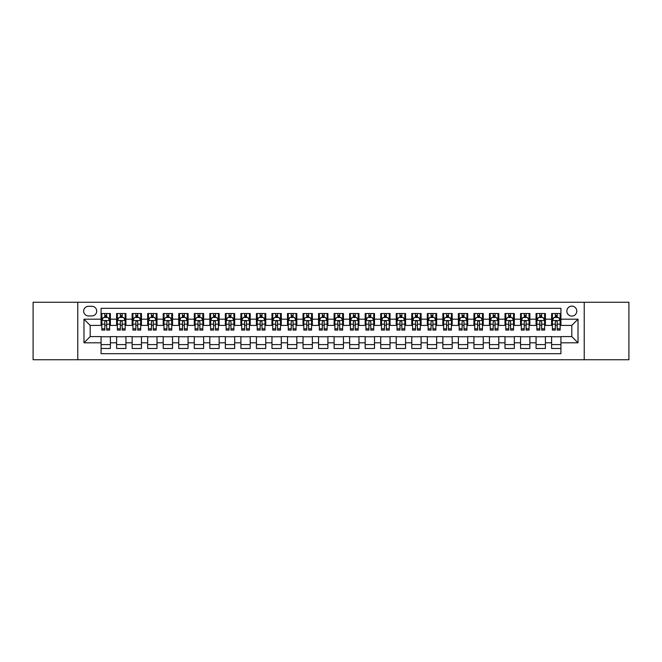 <?xml version="1.0" encoding="UTF-8"?>
<svg xmlns="http://www.w3.org/2000/svg" width="662" height="662" viewBox="0 0 662 662"><rect width="100%" height="100%" fill="white"/><g stroke="black" fill="none" stroke-linecap="round" stroke-linejoin="round"><path stroke-width="0.99" d="M571.803 306.142A4.973 4.973 0 0 0 566.837 311.115A4.973 4.973 0 0 0 571.803 316.088A4.973 4.973 0 0 0 576.776 311.115A4.973 4.973 0 0 0 571.803 306.142M584.232 359.739L628.9 359.739L628.9 302.261L584.232 302.261L584.232 359.739L77.768 359.739L77.768 302.261L33.1 302.261L33.1 359.739L77.768 359.739M560.929 313.523L551.611 313.523L551.611 319.192L545.397 319.192L545.397 325.406L551.611 325.406L551.611 319.192M545.397 319.192L545.397 313.523L536.071 313.523L536.071 319.192L529.857 319.192L529.857 325.406L536.071 325.406L536.071 319.192M529.857 319.192L529.857 313.523L520.539 313.523L520.539 319.192L514.324 319.192L514.324 325.406L520.539 325.406L520.539 319.192M514.324 319.192L514.324 313.523L504.998 313.523L504.998 319.192L498.784 319.192L498.784 325.406L504.998 325.406L504.998 319.192M498.784 319.192L498.784 313.523L489.466 313.523L489.466 319.192L483.252 319.192L483.252 325.406L489.466 325.406L489.466 319.192M483.252 319.192L483.252 313.523L473.926 313.523L473.926 319.192L467.72 319.192L467.72 325.406L473.926 325.406L473.926 319.192M467.72 319.192L467.72 313.523L458.394 313.523L458.394 319.192L452.179 319.192L452.179 325.406L458.394 325.406L458.394 319.192M452.179 319.192L452.179 313.523L442.861 313.523L442.861 319.192L436.647 319.192L436.647 325.406L442.861 325.406L442.861 319.192M436.647 319.192L436.647 313.523L427.321 313.523L427.321 319.192L421.106 319.192L421.106 325.406L427.321 325.406L427.321 319.192M421.106 319.192L421.106 313.523L411.789 313.523L411.789 319.192L405.574 319.192L405.574 325.406L411.789 325.406L411.789 319.192M405.574 319.192L405.574 313.523L396.248 313.523L396.248 319.192L390.034 319.192L390.034 325.406L396.248 325.406L396.248 319.192M390.034 319.192L390.034 313.523L380.716 313.523L380.716 319.192L374.502 319.192L374.502 325.406L380.716 325.406L380.716 319.192M374.502 319.192L374.502 313.523L365.176 313.523L365.176 319.192L358.961 319.192L358.961 325.406L365.176 325.406L365.176 319.192M358.961 319.192L358.961 313.523L349.644 313.523L349.644 319.192L343.429 319.192L343.429 325.406L349.644 325.406L349.644 319.192M343.429 319.192L343.429 313.523L334.103 313.523L334.103 319.192L327.897 319.192L327.897 325.406L334.103 325.406L334.103 319.192M327.897 319.192L327.897 313.523L318.571 313.523L318.571 319.192L312.356 319.192L312.356 325.406L318.571 325.406L318.571 319.192M312.356 319.192L312.356 313.523L303.039 313.523L303.039 319.192L296.824 319.192L296.824 325.406L303.039 325.406L303.039 319.192M296.824 319.192L296.824 313.523L287.498 313.523L287.498 319.192L281.284 319.192L281.284 325.406L287.498 325.406L287.498 319.192M281.284 319.192L281.284 313.523L271.966 313.523L271.966 319.192L265.752 319.192L265.752 325.406L271.966 325.406L271.966 319.192M265.752 319.192L265.752 313.523L256.426 313.523L256.426 319.192L250.211 319.192L250.211 325.406L256.426 325.406L256.426 319.192M250.211 319.192L250.211 313.523L240.894 313.523L240.894 319.192L234.679 319.192L234.679 325.406L240.894 325.406L240.894 319.192M234.679 319.192L234.679 313.523L225.353 313.523L225.353 319.192L219.139 319.192L219.139 325.406L225.353 325.406L225.353 319.192M219.139 319.192L219.139 313.523L209.821 313.523L209.821 319.192L203.606 319.192L203.606 325.406L209.821 325.406L209.821 319.192M203.606 319.192L203.606 313.523L194.28 313.523L194.28 319.192L188.074 319.192L188.074 325.406L194.28 325.406L194.28 319.192M188.074 319.192L188.074 313.523L178.748 313.523L178.748 319.192L172.534 319.192L172.534 325.406L178.748 325.406L178.748 319.192M172.534 319.192L172.534 313.523L163.216 313.523L163.216 319.192L157.002 319.192L157.002 325.406L163.216 325.406L163.216 319.192M157.002 319.192L157.002 313.523L147.676 313.523L147.676 319.192L141.461 319.192L141.461 325.406L147.676 325.406L147.676 319.192M141.461 319.192L141.461 313.523L132.143 313.523L132.143 319.192L125.929 319.192L125.929 325.406L132.143 325.406L132.143 319.192M125.929 319.192L125.929 313.523L116.603 313.523L116.603 325.406L110.389 325.406L110.389 313.523L101.071 313.523M101.071 348.477L110.389 348.477L110.389 336.594L116.603 336.594L116.603 348.477L125.929 348.477L125.929 336.594L132.143 336.594L132.143 342.808L125.929 342.808M132.143 342.808L132.143 348.477L141.461 348.477L141.461 336.594L147.676 336.594L147.676 342.808L141.461 342.808M147.676 342.808L147.676 348.477L157.002 348.477L157.002 336.594L163.216 336.594L163.216 342.808L157.002 342.808M163.216 342.808L163.216 348.477L172.534 348.477L172.534 336.594L178.748 336.594L178.748 342.808L172.534 342.808M178.748 342.808L178.748 348.477L188.074 348.477L188.074 336.594L194.28 336.594L194.28 342.808L188.074 342.808M194.28 342.808L194.28 348.477L203.606 348.477L203.606 336.594L209.821 336.594L209.821 342.808L203.606 342.808M209.821 342.808L209.821 348.477L219.139 348.477L219.139 336.594L225.353 336.594L225.353 342.808L219.139 342.808M225.353 342.808L225.353 348.477L234.679 348.477L234.679 336.594L240.894 336.594L240.894 342.808L234.679 342.808M240.894 342.808L240.894 348.477L250.211 348.477L250.211 336.594L256.426 336.594L256.426 342.808L250.211 342.808M256.426 342.808L256.426 348.477L265.752 348.477L265.752 336.594L271.966 336.594L271.966 342.808L265.752 342.808M271.966 342.808L271.966 348.477L281.284 348.477L281.284 336.594L287.498 336.594L287.498 342.808L281.284 342.808M287.498 342.808L287.498 348.477L296.824 348.477L296.824 336.594L303.039 336.594L303.039 342.808L296.824 342.808M303.039 342.808L303.039 348.477L312.356 348.477L312.356 336.594L318.571 336.594L318.571 342.808L312.356 342.808M318.571 342.808L318.571 348.477L327.897 348.477L327.897 336.594L334.103 336.594L334.103 342.808L327.897 342.808M334.103 342.808L334.103 348.477L343.429 348.477L343.429 336.594L349.644 336.594L349.644 342.808L343.429 342.808M349.644 342.808L349.644 348.477L358.961 348.477L358.961 336.594L365.176 336.594L365.176 342.808L358.961 342.808M365.176 342.808L365.176 348.477L374.502 348.477L374.502 336.594L380.716 336.594L380.716 342.808L374.502 342.808M380.716 342.808L380.716 348.477L390.034 348.477L390.034 336.594L396.248 336.594L396.248 342.808L390.034 342.808M396.248 342.808L396.248 348.477L405.574 348.477L405.574 336.594L411.789 336.594L411.789 342.808L405.574 342.808M411.789 342.808L411.789 348.477L421.106 348.477L421.106 336.594L427.321 336.594L427.321 342.808L421.106 342.808M427.321 342.808L427.321 348.477L436.647 348.477L436.647 336.594L442.861 336.594L442.861 342.808L436.647 342.808M442.861 342.808L442.861 348.477L452.179 348.477L452.179 336.594L458.394 336.594L458.394 342.808L452.179 342.808M458.394 342.808L458.394 348.477L467.72 348.477L467.72 336.594L473.926 336.594L473.926 342.808L467.72 342.808M473.926 342.808L473.926 348.477L483.252 348.477L483.252 336.594L489.466 336.594L489.466 342.808L483.252 342.808M489.466 342.808L489.466 348.477L498.784 348.477L498.784 336.594L504.998 336.594L504.998 342.808L498.784 342.808M504.998 342.808L504.998 348.477L514.324 348.477L514.324 336.594L520.539 336.594L520.539 342.808L514.324 342.808M520.539 342.808L520.539 348.477L529.857 348.477L529.857 336.594L536.071 336.594L536.071 342.808L529.857 342.808M536.071 342.808L536.071 348.477L545.397 348.477L545.397 336.594L551.611 336.594L551.611 342.808L545.397 342.808M88.485 315.931L91.902 315.931A4.816 4.816 0 0 0 96.718 311.115A4.816 4.816 0 0 0 91.902 306.299L88.485 306.299A4.816 4.816 0 0 0 83.669 311.115A4.816 4.816 0 0 0 88.485 315.931M584.232 302.261L77.768 302.261M560.929 319.192L560.929 308.318L101.071 308.318L101.071 325.406L90.198 325.406L90.198 336.594L101.071 336.594L101.071 353.682L560.929 353.682L560.929 336.594L571.803 336.594L571.803 325.406L560.929 325.406L560.929 319.192L578.017 319.192L578.017 342.808L560.929 342.808M101.071 342.808L83.983 342.808L83.983 319.192L101.071 319.192M551.611 342.808L551.611 348.477L560.929 348.477M101.071 317.404L101.849 317.404M104.795 317.404L106.665 317.404M109.611 317.404L110.389 317.404M101.071 325.249L101.849 325.249M104.795 325.249L106.665 325.249M109.611 325.249L110.389 325.249M101.071 336.751L110.389 336.751M101.071 344.596L110.389 344.596M116.603 325.249L117.381 325.249M120.335 325.249L122.197 325.249M125.151 325.249L125.929 325.249M116.603 317.404L117.381 317.404M120.335 317.404L122.197 317.404M125.151 317.404L125.929 317.404M116.603 336.751L125.929 336.751M116.603 344.596L125.929 344.596M132.143 336.751L141.461 336.751M132.143 344.596L141.461 344.596M132.143 317.404L132.921 317.404M135.867 317.404L137.737 317.404M140.683 317.404L141.461 317.404M132.143 325.249L132.921 325.249M135.867 325.249L137.737 325.249M140.683 325.249L141.461 325.249M147.676 336.751L157.002 336.751M147.676 344.596L157.002 344.596M147.676 317.404L148.454 317.404M151.408 317.404L153.27 317.404M156.224 317.404L157.002 317.404M147.676 325.249L148.454 325.249M151.408 325.249L153.27 325.249M156.224 325.249L157.002 325.249M163.216 336.751L172.534 336.751M163.216 344.596L172.534 344.596M163.216 317.404L163.986 317.404M166.94 317.404L168.802 317.404M171.756 317.404L172.534 317.404M163.216 325.249L163.986 325.249M166.94 325.249L168.802 325.249M171.756 325.249L172.534 325.249M178.748 336.751L188.074 336.751M178.748 344.596L188.074 344.596M178.748 317.404L179.526 317.404M182.48 317.404L184.342 317.404M187.296 317.404L188.074 317.404M178.748 325.249L179.526 325.249M182.48 325.249L184.342 325.249M187.296 325.249L188.074 325.249M194.28 336.751L203.606 336.751M194.28 344.596L203.606 344.596M194.28 317.404L195.058 317.404M198.012 317.404L199.874 317.404M202.829 317.404L203.606 317.404M194.28 325.249L195.058 325.249M198.012 325.249L199.874 325.249M202.829 325.249L203.606 325.249M209.821 336.751L219.139 336.751M209.821 344.596L219.139 344.596M209.821 317.404L210.599 317.404M213.553 317.404L215.415 317.404M218.369 317.404L219.139 317.404M209.821 325.249L210.599 325.249M213.553 325.249L215.415 325.249M218.369 325.249L219.139 325.249M225.353 336.751L234.679 336.751M225.353 344.596L234.679 344.596M225.353 317.404L226.131 317.404M229.085 317.404L230.947 317.404M233.901 317.404L234.679 317.404M225.353 325.249L226.131 325.249M229.085 325.249L230.947 325.249M233.901 325.249L234.679 325.249M240.894 336.751L250.211 336.751M240.894 344.596L250.211 344.596M240.894 317.404L241.671 317.404M244.617 317.404L246.487 317.404M249.433 317.404L250.211 317.404M240.894 325.249L241.671 325.249M244.617 325.249L246.487 325.249M249.433 325.249L250.211 325.249M256.426 336.751L265.752 336.751M256.426 344.596L265.752 344.596M256.426 317.404L257.204 317.404M260.158 317.404L262.02 317.404M264.974 317.404L265.752 317.404M256.426 325.249L257.204 325.249M260.158 325.249L262.02 325.249M264.974 325.249L265.752 325.249M271.966 336.751L281.284 336.751M271.966 344.596L281.284 344.596M271.966 317.404L272.744 317.404M275.69 317.404L277.56 317.404M280.506 317.404L281.284 317.404M271.966 325.249L272.744 325.249M275.69 325.249L277.56 325.249M280.506 325.249L281.284 325.249M287.498 336.751L296.824 336.751M287.498 344.596L296.824 344.596M287.498 317.404L288.276 317.404M291.23 317.404L293.092 317.404M296.046 317.404L296.824 317.404M287.498 325.249L288.276 325.249M291.23 325.249L293.092 325.249M296.046 325.249L296.824 325.249M303.039 336.751L312.356 336.751M303.039 344.596L312.356 344.596M303.039 317.404L303.808 317.404M306.763 317.404L308.624 317.404M311.579 317.404L312.356 317.404M303.039 325.249L303.808 325.249M306.763 325.249L308.624 325.249M311.579 325.249L312.356 325.249M318.571 336.751L327.897 336.751M318.571 344.596L327.897 344.596M318.571 317.404L319.349 317.404M322.303 317.404L324.165 317.404M327.119 317.404L327.897 317.404M318.571 325.249L319.349 325.249M322.303 325.249L324.165 325.249M327.119 325.249L327.897 325.249M334.103 336.751L343.429 336.751M334.103 344.596L343.429 344.596M334.103 317.404L334.881 317.404M337.835 317.404L339.697 317.404M342.651 317.404L343.429 317.404M334.103 325.249L334.881 325.249M337.835 325.249L339.697 325.249M342.651 325.249L343.429 325.249M349.644 336.751L358.961 336.751M349.644 344.596L358.961 344.596M349.644 317.404L350.421 317.404M353.376 317.404L355.237 317.404M358.192 317.404L358.961 317.404M349.644 325.249L350.421 325.249M353.376 325.249L355.237 325.249M358.192 325.249L358.961 325.249M365.176 336.751L374.502 336.751M365.176 344.596L374.502 344.596M365.176 317.404L365.954 317.404M368.908 317.404L370.77 317.404M373.724 317.404L374.502 317.404M365.176 325.249L365.954 325.249M368.908 325.249L370.77 325.249M373.724 325.249L374.502 325.249M380.716 336.751L390.034 336.751M380.716 344.596L390.034 344.596M380.716 317.404L381.494 317.404M384.44 317.404L386.31 317.404M389.256 317.404L390.034 317.404M380.716 325.249L381.494 325.249M384.44 325.249L386.31 325.249M389.256 325.249L390.034 325.249M396.248 336.751L405.574 336.751M396.248 344.596L405.574 344.596M396.248 317.404L397.026 317.404M399.98 317.404L401.842 317.404M404.796 317.404L405.574 317.404M396.248 325.249L397.026 325.249M399.98 325.249L401.842 325.249M404.796 325.249L405.574 325.249M411.789 336.751L421.106 336.751M411.789 344.596L421.106 344.596M411.789 317.404L412.567 317.404M415.513 317.404L417.383 317.404M420.329 317.404L421.106 317.404M411.789 325.249L412.567 325.249M415.513 325.249L417.383 325.249M420.329 325.249L421.106 325.249M427.321 336.751L436.647 336.751M427.321 344.596L436.647 344.596M427.321 317.404L428.099 317.404M431.053 317.404L432.915 317.404M435.869 317.404L436.647 317.404M427.321 325.249L428.099 325.249M431.053 325.249L432.915 325.249M435.869 325.249L436.647 325.249M442.861 336.751L452.179 336.751M442.861 344.596L452.179 344.596M442.861 317.404L443.631 317.404M446.585 317.404L448.447 317.404M451.401 317.404L452.179 317.404M442.861 325.249L443.631 325.249M446.585 325.249L448.447 325.249M451.401 325.249L452.179 325.249M458.394 336.751L467.72 336.751M458.394 344.596L467.72 344.596M458.394 317.404L459.171 317.404M462.126 317.404L463.988 317.404M466.942 317.404L467.72 317.404M458.394 325.249L459.171 325.249M462.126 325.249L463.988 325.249M466.942 325.249L467.72 325.249M473.926 336.751L483.252 336.751M473.926 344.596L483.252 344.596M473.926 317.404L474.704 317.404M477.658 317.404L479.52 317.404M482.474 317.404L483.252 317.404M473.926 325.249L474.704 325.249M477.658 325.249L479.52 325.249M482.474 325.249L483.252 325.249M489.466 336.751L498.784 336.751M489.466 344.596L498.784 344.596M489.466 317.404L490.244 317.404M493.198 317.404L495.06 317.404M498.014 317.404L498.784 317.404M489.466 325.249L490.244 325.249M493.198 325.249L495.06 325.249M498.014 325.249L498.784 325.249M504.998 336.751L514.324 336.751M504.998 344.596L514.324 344.596M504.998 317.404L505.776 317.404M508.73 317.404L510.592 317.404M513.547 317.404L514.324 317.404M504.998 325.249L505.776 325.249M508.73 325.249L510.592 325.249M513.547 325.249L514.324 325.249M520.539 336.751L529.857 336.751M520.539 344.596L529.857 344.596M520.539 317.404L521.317 317.404M524.263 317.404L526.133 317.404M529.079 317.404L529.857 317.404M520.539 325.249L521.317 325.249M524.263 325.249L526.133 325.249M529.079 325.249L529.857 325.249M536.071 336.751L545.397 336.751M536.071 344.596L545.397 344.596M536.071 317.404L536.849 317.404M539.803 317.404L541.665 317.404M544.619 317.404L545.397 317.404M536.071 325.249L536.849 325.249M539.803 325.249L541.665 325.249M544.619 325.249L545.397 325.249M551.611 336.751L560.929 336.751M551.611 344.596L560.929 344.596M551.611 317.404L552.389 317.404M555.335 317.404L557.205 317.404M560.151 317.404L560.929 317.404M551.611 325.249L552.389 325.249M555.335 325.249L557.205 325.249M560.151 325.249L560.929 325.249M90.198 325.406L83.983 319.192M90.198 336.594L83.983 342.808M578.017 319.192L571.803 325.406M578.017 342.808L571.803 336.594M106.665 315.542L104.795 315.542M109.611 328.799L106.665 328.799L106.665 330.065L109.611 330.065L109.611 320.59L108.063 317.487L103.396 317.487L101.849 320.59L101.849 330.065L104.795 330.065L104.795 328.799L101.849 328.799M101.849 320.59L101.849 313.523M109.611 320.59L109.611 313.523M104.795 317.487L104.795 313.523M106.665 313.523L106.665 317.487M106.665 328.799L106.665 321.757C106.044 320.557 105.424 320.557 104.795 321.757L104.795 328.799M122.197 315.542L120.335 315.542M125.151 328.799L122.197 328.799L122.197 330.065L125.151 330.065L125.151 320.59L123.595 317.487L118.937 317.487L117.381 320.59L117.381 330.065L120.335 330.065L120.335 328.799L117.381 328.799M117.381 320.59L117.381 313.523M125.151 320.59L125.151 313.523M120.335 317.487L120.335 313.523M122.197 313.523L122.197 317.487M122.197 328.799L122.197 321.757C121.576 320.557 120.956 320.557 120.335 321.757L120.335 328.799M137.737 315.542L135.867 315.542M140.683 328.799L137.737 328.799L137.737 330.065L140.683 330.065L140.683 320.59L139.136 317.487L134.469 317.487L132.921 320.59L132.921 330.065L135.867 330.065L135.867 328.799L132.921 328.799M132.921 320.59L132.921 313.523M140.683 320.59L140.683 313.523M135.867 317.487L135.867 313.523M137.737 313.523L137.737 317.487M137.737 328.799L137.737 321.757C137.117 320.557 136.488 320.557 135.867 321.757L135.867 328.799M153.27 315.542L151.408 315.542M156.224 328.799L153.27 328.799L153.27 330.065L156.224 330.065L156.224 320.59L154.668 317.487L150.009 317.487L148.454 320.59L148.454 330.065L151.408 330.065L151.408 328.799L148.454 328.799M148.454 320.59L148.454 313.523M156.224 320.59L156.224 313.523M151.408 317.487L151.408 313.523M153.27 313.523L153.27 317.487M153.27 328.799L153.27 321.757C152.649 320.557 152.028 320.557 151.408 321.757L151.408 328.799M168.802 315.542L166.94 315.542M171.756 328.799L168.802 328.799L168.802 330.065L171.756 330.065L171.756 320.59L170.2 317.487L165.541 317.487L163.986 320.59L163.986 330.065L166.94 330.065L166.94 328.799L163.986 328.799M163.986 320.59L163.986 313.523M171.756 320.59L171.756 313.523M166.94 317.487L166.94 313.523M168.802 313.523L168.802 317.487M168.802 328.799L168.802 321.757C168.181 320.557 167.56 320.557 166.94 321.757L166.94 328.799M184.342 315.542L182.48 315.542M187.296 328.799L184.342 328.799L184.342 330.065L187.296 330.065L187.296 320.59L185.741 317.487L181.082 317.487L179.526 320.59L179.526 330.065L182.48 330.065L182.48 328.799L179.526 328.799M179.526 320.59L179.526 313.523M187.296 320.59L187.296 313.523M182.48 317.487L182.48 313.523M184.342 313.523L184.342 317.487M184.342 328.799L184.342 321.757C183.722 320.557 183.101 320.557 182.48 321.757L182.48 328.799M199.874 315.542L198.012 315.542M202.829 328.799L199.874 328.799L199.874 330.065L202.829 330.065L202.829 320.59L201.273 317.487L196.614 317.487L195.058 320.59L195.058 330.065L198.012 330.065L198.012 328.799L195.058 328.799M195.058 320.59L195.058 313.523M202.829 320.59L202.829 313.523M198.012 317.487L198.012 313.523M199.874 313.523L199.874 317.487M199.874 328.799L199.874 321.757C199.254 320.557 198.633 320.557 198.012 321.757L198.012 328.799M215.415 315.542L213.553 315.542M218.369 328.799L215.415 328.799L215.415 330.065L218.369 330.065L218.369 320.59L216.813 317.487L212.154 317.487L210.599 320.59L210.599 330.065L213.553 330.065L213.553 328.799L210.599 328.799M210.599 320.59L210.599 313.523M218.369 320.59L218.369 313.523M213.553 317.487L213.553 313.523M215.415 313.523L215.415 317.487M215.415 328.799L215.415 321.757C214.794 320.557 214.174 320.557 213.553 321.757L213.553 328.799M230.947 315.542L229.085 315.542M233.901 328.799L230.947 328.799L230.947 330.065L233.901 330.065L233.901 320.59L232.345 317.487L227.687 317.487L226.131 320.59L226.131 330.065L229.085 330.065L229.085 328.799L226.131 328.799M226.131 320.59L226.131 313.523M233.901 320.59L233.901 313.523M229.085 317.487L229.085 313.523M230.947 313.523L230.947 317.487M230.947 328.799L230.947 321.757C230.326 320.557 229.706 320.557 229.085 321.757L229.085 328.799M246.487 315.542L244.617 315.542M249.433 328.799L246.487 328.799L246.487 330.065L249.433 330.065L249.433 320.59L247.886 317.487L243.219 317.487L241.671 320.59L241.671 330.065L244.617 330.065L244.617 328.799L241.671 328.799M241.671 320.59L241.671 313.523M249.433 320.59L249.433 313.523M244.617 317.487L244.617 313.523M246.487 313.523L246.487 317.487M246.487 328.799L246.487 321.757C245.867 320.557 245.246 320.557 244.617 321.757L244.617 328.799M262.02 315.542L260.158 315.542M264.974 328.799L262.02 328.799L262.02 330.065L264.974 330.065L264.974 320.59L263.418 317.487L258.759 317.487L257.204 320.59L257.204 330.065L260.158 330.065L260.158 328.799L257.204 328.799M257.204 320.59L257.204 313.523M264.974 320.59L264.974 313.523M260.158 317.487L260.158 313.523M262.02 313.523L262.02 317.487M262.02 328.799L262.02 321.757C261.399 320.557 260.778 320.557 260.158 321.757L260.158 328.799M277.56 315.542L275.69 315.542M280.506 328.799L277.56 328.799L277.56 330.065L280.506 330.065L280.506 320.59L278.959 317.487L274.291 317.487L272.744 320.59L272.744 330.065L275.69 330.065L275.69 328.799L272.744 328.799M272.744 320.59L272.744 313.523M280.506 320.59L280.506 313.523M275.69 317.487L275.69 313.523M277.56 313.523L277.56 317.487M277.56 328.799L277.56 321.757C276.939 320.557 276.311 320.557 275.69 321.757L275.69 328.799M293.092 315.542L291.23 315.542M296.046 328.799L293.092 328.799L293.092 330.065L296.046 330.065L296.046 320.59L294.491 317.487L289.832 317.487L288.276 320.59L288.276 330.065L291.23 330.065L291.23 328.799L288.276 328.799M288.276 320.59L288.276 313.523M296.046 320.59L296.046 313.523M291.23 317.487L291.23 313.523M293.092 313.523L293.092 317.487M293.092 328.799L293.092 321.757C292.472 320.557 291.851 320.557 291.23 321.757L291.23 328.799M308.624 315.542L306.763 315.542M311.579 328.799L308.624 328.799L308.624 330.065L311.579 330.065L311.579 320.59L310.023 317.487L305.364 317.487L303.808 320.59L303.808 330.065L306.763 330.065L306.763 328.799L303.808 328.799M303.808 320.59L303.808 313.523M311.579 320.59L311.579 313.523M306.763 317.487L306.763 313.523M308.624 313.523L308.624 317.487M308.624 328.799L308.624 321.757C308.004 320.557 307.383 320.557 306.763 321.757L306.763 328.799M324.165 315.542L322.303 315.542M327.119 328.799L324.165 328.799L324.165 330.065L327.119 330.065L327.119 320.59L325.563 317.487L320.905 317.487L319.349 320.59L319.349 330.065L322.303 330.065L322.303 328.799L319.349 328.799M319.349 320.59L319.349 313.523M327.119 320.59L327.119 313.523M322.303 317.487L322.303 313.523M324.165 313.523L324.165 317.487M324.165 328.799L324.165 321.757C323.544 320.557 322.924 320.557 322.303 321.757L322.303 328.799M339.697 315.542L337.835 315.542M342.651 328.799L339.697 328.799L339.697 330.065L342.651 330.065L342.651 320.59L341.096 317.487L336.437 317.487L334.881 320.59L334.881 330.065L337.835 330.065L337.835 328.799L334.881 328.799M334.881 320.59L334.881 313.523M342.651 320.59L342.651 313.523M337.835 317.487L337.835 313.523M339.697 313.523L339.697 317.487M339.697 328.799L339.697 321.757C339.076 320.557 338.456 320.557 337.835 321.757L337.835 328.799M355.237 315.542L353.376 315.542M358.192 328.799L355.237 328.799L355.237 330.065L358.192 330.065L358.192 320.59L356.636 317.487L351.977 317.487L350.421 320.59L350.421 330.065L353.376 330.065L353.376 328.799L350.421 328.799M350.421 320.59L350.421 313.523M358.192 320.59L358.192 313.523M353.376 317.487L353.376 313.523M355.237 313.523L355.237 317.487M355.237 328.799L355.237 321.757C354.617 320.557 353.996 320.557 353.376 321.757L353.376 328.799M370.77 315.542L368.908 315.542M373.724 328.799L370.77 328.799L370.77 330.065L373.724 330.065L373.724 320.59L372.168 317.487L367.509 317.487L365.954 320.59L365.954 330.065L368.908 330.065L368.908 328.799L365.954 328.799M365.954 320.59L365.954 313.523M373.724 320.59L373.724 313.523M368.908 317.487L368.908 313.523M370.77 313.523L370.77 317.487M370.77 328.799L370.77 321.757C370.149 320.557 369.528 320.557 368.908 321.757L368.908 328.799M386.31 315.542L384.44 315.542M389.256 328.799L386.31 328.799L386.31 330.065L389.256 330.065L389.256 320.59L387.709 317.487L383.041 317.487L381.494 320.59L381.494 330.065L384.44 330.065L384.44 328.799L381.494 328.799M381.494 320.59L381.494 313.523M389.256 320.59L389.256 313.523M384.44 317.487L384.44 313.523M386.31 313.523L386.31 317.487M386.31 328.799L386.31 321.757C385.689 320.557 385.069 320.557 384.44 321.757L384.44 328.799M401.842 315.542L399.98 315.542M404.796 328.799L401.842 328.799L401.842 330.065L404.796 330.065L404.796 320.59L403.241 317.487L398.582 317.487L397.026 320.59L397.026 330.065L399.98 330.065L399.98 328.799L397.026 328.799M397.026 320.59L397.026 313.523M404.796 320.59L404.796 313.523M399.98 317.487L399.98 313.523M401.842 313.523L401.842 317.487M401.842 328.799L401.842 321.757C401.222 320.557 400.601 320.557 399.98 321.757L399.98 328.799M417.383 315.542L415.513 315.542M420.329 328.799L417.383 328.799L417.383 330.065L420.329 330.065L420.329 320.59L418.781 317.487L414.114 317.487L412.567 320.59L412.567 330.065L415.513 330.065L415.513 328.799L412.567 328.799M412.567 320.59L412.567 313.523M420.329 320.59L420.329 313.523M415.513 317.487L415.513 313.523M417.383 313.523L417.383 317.487M417.383 328.799L417.383 321.757C416.762 320.557 416.133 320.557 415.513 321.757L415.513 328.799M432.915 315.542L431.053 315.542M435.869 328.799L432.915 328.799L432.915 330.065L435.869 330.065L435.869 320.59L434.313 317.487L429.655 317.487L428.099 320.59L428.099 330.065L431.053 330.065L431.053 328.799L428.099 328.799M428.099 320.59L428.099 313.523M435.869 320.59L435.869 313.523M431.053 317.487L431.053 313.523M432.915 313.523L432.915 317.487M432.915 328.799L432.915 321.757C432.294 320.557 431.674 320.557 431.053 321.757L431.053 328.799M448.447 315.542L446.585 315.542M451.401 328.799L448.447 328.799L448.447 330.065L451.401 330.065L451.401 320.59L449.846 317.487L445.187 317.487L443.631 320.59L443.631 330.065L446.585 330.065L446.585 328.799L443.631 328.799M443.631 320.59L443.631 313.523M451.401 320.59L451.401 313.523M446.585 317.487L446.585 313.523M448.447 313.523L448.447 317.487M448.447 328.799L448.447 321.757C447.826 320.557 447.206 320.557 446.585 321.757L446.585 328.799M463.988 315.542L462.126 315.542M466.942 328.799L463.988 328.799L463.988 330.065L466.942 330.065L466.942 320.59L465.386 317.487L460.727 317.487L459.171 320.59L459.171 330.065L462.126 330.065L462.126 328.799L459.171 328.799M459.171 320.59L459.171 313.523M466.942 320.59L466.942 313.523M462.126 317.487L462.126 313.523M463.988 313.523L463.988 317.487M463.988 328.799L463.988 321.757C463.367 320.557 462.746 320.557 462.126 321.757L462.126 328.799M479.52 315.542L477.658 315.542M482.474 328.799L479.52 328.799L479.52 330.065L482.474 330.065L482.474 320.59L480.918 317.487L476.259 317.487L474.704 320.59L474.704 330.065L477.658 330.065L477.658 328.799L474.704 328.799M474.704 320.59L474.704 313.523M482.474 320.59L482.474 313.523M477.658 317.487L477.658 313.523M479.52 313.523L479.52 317.487M479.52 328.799L479.52 321.757C478.899 320.557 478.278 320.557 477.658 321.757L477.658 328.799M495.06 315.542L493.198 315.542M498.014 328.799L495.06 328.799L495.06 330.065L498.014 330.065L498.014 320.59L496.459 317.487L491.8 317.487L490.244 320.59L490.244 330.065L493.198 330.065L493.198 328.799L490.244 328.799M490.244 320.59L490.244 313.523M498.014 320.59L498.014 313.523M493.198 317.487L493.198 313.523M495.06 313.523L495.06 317.487M495.06 328.799L495.06 321.757C494.44 320.557 493.819 320.557 493.198 321.757L493.198 328.799M510.592 315.542L508.73 315.542M513.547 328.799L510.592 328.799L510.592 330.065L513.547 330.065L513.547 320.59L511.991 317.487L507.332 317.487L505.776 320.59L505.776 330.065L508.73 330.065L508.73 328.799L505.776 328.799M505.776 320.59L505.776 313.523M513.547 320.59L513.547 313.523M508.73 317.487L508.73 313.523M510.592 313.523L510.592 317.487M510.592 328.799L510.592 321.757C509.972 320.557 509.351 320.557 508.73 321.757L508.73 328.799M526.133 315.542L524.263 315.542M529.079 328.799L526.133 328.799L526.133 330.065L529.079 330.065L529.079 320.59L527.531 317.487L522.864 317.487L521.317 320.59L521.317 330.065L524.263 330.065L524.263 328.799L521.317 328.799M521.317 320.59L521.317 313.523M529.079 320.59L529.079 313.523M524.263 317.487L524.263 313.523M526.133 313.523L526.133 317.487M526.133 328.799L526.133 321.757C525.512 320.557 524.892 320.557 524.263 321.757L524.263 328.799M541.665 315.542L539.803 315.542M544.619 328.799L541.665 328.799L541.665 330.065L544.619 330.065L544.619 320.59L543.063 317.487L538.405 317.487L536.849 320.59L536.849 330.065L539.803 330.065L539.803 328.799L536.849 328.799M536.849 320.59L536.849 313.523M544.619 320.59L544.619 313.523M539.803 317.487L539.803 313.523M541.665 313.523L541.665 317.487M541.665 328.799L541.665 321.757C541.044 320.557 540.424 320.557 539.803 321.757L539.803 328.799M557.205 315.542L555.335 315.542M560.151 328.799L557.205 328.799L557.205 330.065L560.151 330.065L560.151 320.59L558.604 317.487L553.937 317.487L552.389 320.59L552.389 330.065L555.335 330.065L555.335 328.799L552.389 328.799M552.389 320.59L552.389 313.523M560.151 320.59L560.151 313.523M555.335 317.487L555.335 313.523M557.205 313.523L557.205 317.487M557.205 328.799L557.205 321.757C556.585 320.557 555.956 320.557 555.335 321.757L555.335 328.799M116.603 342.808L110.389 342.808M116.603 319.192L110.389 319.192M109.578 320.516L101.882 320.516M101.849 318.339L102.974 318.339M108.485 318.339L109.611 318.339M104.795 324.19L101.849 324.19M109.611 324.19L106.665 324.19M106.665 316.527L104.795 316.527M125.11 320.516L117.422 320.516M117.381 318.339L118.506 318.339M124.026 318.339L125.151 318.339M120.335 324.19L117.381 324.19M125.151 324.19L122.197 324.19M122.197 316.527L120.335 316.527M140.65 320.516L132.954 320.516M132.921 318.339L134.047 318.339M139.558 318.339L140.683 318.339M135.867 324.19L132.921 324.19M140.683 324.19L137.737 324.19M137.737 316.527L135.867 316.527M156.182 320.516L148.495 320.516M148.454 318.339L149.579 318.339M155.098 318.339L156.224 318.339M151.408 324.19L148.454 324.19M156.224 324.19L153.27 324.19M153.27 316.527L151.408 316.527M171.715 320.516L164.027 320.516M163.986 318.339L165.119 318.339M170.63 318.339L171.756 318.339M166.94 324.19L163.986 324.19M171.756 324.19L168.802 324.19M168.802 316.527L166.94 316.527M187.255 320.516L179.567 320.516M179.526 318.339L180.652 318.339M186.171 318.339L187.296 318.339M182.48 324.19L179.526 324.19M187.296 324.19L184.342 324.19M184.342 316.527L182.48 316.527M202.787 320.516L195.1 320.516M195.058 318.339L196.184 318.339M201.703 318.339L202.829 318.339M198.012 324.19L195.058 324.19M202.829 324.19L199.874 324.19M199.874 316.527L198.012 316.527M218.328 320.516L210.632 320.516M210.599 318.339L211.724 318.339M217.235 318.339L218.369 318.339M213.553 324.19L210.599 324.19M218.369 324.19L215.415 324.19M215.415 316.527L213.553 316.527M233.86 320.516L226.172 320.516M226.131 318.339L227.256 318.339M232.776 318.339L233.901 318.339M229.085 324.19L226.131 324.19M233.901 324.19L230.947 324.19M230.947 316.527L229.085 316.527M249.4 320.516L241.704 320.516M241.671 318.339L242.797 318.339M248.308 318.339L249.433 318.339M244.617 324.19L241.671 324.19M249.433 324.19L246.487 324.19M246.487 316.527L244.617 316.527M264.932 320.516L257.245 320.516M257.204 318.339L258.329 318.339M263.848 318.339L264.974 318.339M260.158 324.19L257.204 324.19M264.974 324.19L262.02 324.19M262.02 316.527L260.158 316.527M280.473 320.516L272.777 320.516M272.744 318.339L273.869 318.339M279.381 318.339L280.506 318.339M275.69 324.19L272.744 324.19M280.506 324.19L277.56 324.19M277.56 316.527L275.69 316.527M296.005 320.516L288.318 320.516M288.276 318.339L289.402 318.339M294.921 318.339L296.046 318.339M291.23 324.19L288.276 324.19M296.046 324.19L293.092 324.19M293.092 316.527L291.23 316.527M311.545 320.516L303.85 320.516M303.808 318.339L304.942 318.339M310.453 318.339L311.579 318.339M306.763 324.19L303.808 324.19M311.579 324.19L308.624 324.19M308.624 316.527L306.763 316.527M327.078 320.516L319.39 320.516M319.349 318.339L320.474 318.339M325.994 318.339L327.119 318.339M322.303 324.19L319.349 324.19M327.119 324.19L324.165 324.19M324.165 316.527L322.303 316.527M342.61 320.516L334.922 320.516M334.881 318.339L336.006 318.339M341.526 318.339L342.651 318.339M337.835 324.19L334.881 324.19M342.651 324.19L339.697 324.19M339.697 316.527L337.835 316.527M358.15 320.516L350.455 320.516M350.421 318.339L351.547 318.339M357.058 318.339L358.192 318.339M353.376 324.19L350.421 324.19M358.192 324.19L355.237 324.19M355.237 316.527L353.376 316.527M373.682 320.516L365.995 320.516M365.954 318.339L367.079 318.339M372.598 318.339L373.724 318.339M368.908 324.19L365.954 324.19M373.724 324.19L370.77 324.19M370.77 316.527L368.908 316.527M389.223 320.516L381.527 320.516M381.494 318.339L382.619 318.339M388.131 318.339L389.256 318.339M384.44 324.19L381.494 324.19M389.256 324.19L386.31 324.19M386.31 316.527L384.44 316.527M404.755 320.516L397.068 320.516M397.026 318.339L398.152 318.339M403.671 318.339L404.796 318.339M399.98 324.19L397.026 324.19M404.796 324.19L401.842 324.19M401.842 316.527L399.98 316.527M420.296 320.516L412.6 320.516M412.567 318.339L413.692 318.339M419.203 318.339L420.329 318.339M415.513 324.19L412.567 324.19M420.329 324.19L417.383 324.19M417.383 316.527L415.513 316.527M435.828 320.516L428.14 320.516M428.099 318.339L429.224 318.339M434.744 318.339L435.869 318.339M431.053 324.19L428.099 324.19M435.869 324.19L432.915 324.19M432.915 316.527L431.053 316.527M451.368 320.516L443.672 320.516M443.631 318.339L444.765 318.339M450.276 318.339L451.401 318.339M446.585 324.19L443.631 324.19M451.401 324.19L448.447 324.19M448.447 316.527L446.585 316.527M466.9 320.516L459.213 320.516M459.171 318.339L460.297 318.339M465.816 318.339L466.942 318.339M462.126 324.19L459.171 324.19M466.942 324.19L463.988 324.19M463.988 316.527L462.126 316.527M482.433 320.516L474.745 320.516M474.704 318.339L475.829 318.339M481.348 318.339L482.474 318.339M477.658 324.19L474.704 324.19M482.474 324.19L479.52 324.19M479.52 316.527L477.658 316.527M497.973 320.516L490.285 320.516M490.244 318.339L491.369 318.339M496.881 318.339L498.014 318.339M493.198 324.19L490.244 324.19M498.014 324.19L495.06 324.19M495.06 316.527L493.198 316.527M513.505 320.516L505.818 320.516M505.776 318.339L506.902 318.339M512.421 318.339L513.547 318.339M508.73 324.19L505.776 324.19M513.547 324.19L510.592 324.19M510.592 316.527L508.73 316.527M529.046 320.516L521.35 320.516M521.317 318.339L522.442 318.339M527.953 318.339L529.079 318.339M524.263 324.19L521.317 324.19M529.079 324.19L526.133 324.19M526.133 316.527L524.263 316.527M544.578 320.516L536.89 320.516M536.849 318.339L537.974 318.339M543.494 318.339L544.619 318.339M539.803 324.19L536.849 324.19M544.619 324.19L541.665 324.19M541.665 316.527L539.803 316.527M560.118 320.516L552.422 320.516M552.389 318.339L553.515 318.339M559.026 318.339L560.151 318.339M555.335 324.19L552.389 324.19M560.151 324.19L557.205 324.19M557.205 316.527L555.335 316.527"/></g></svg>
